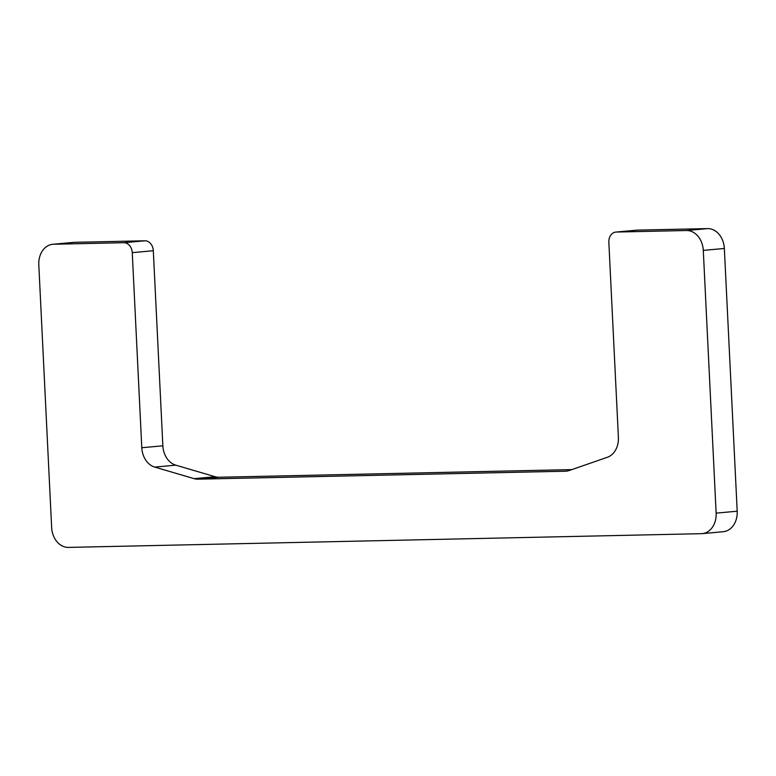 <?xml version="1.0" encoding="UTF-8"?>
<svg xmlns="http://www.w3.org/2000/svg" width="776" height="776" viewBox="0 0 776 776"><rect width="100%" height="100%" fill="white"/><g stroke="black" fill="none" stroke-linecap="round" stroke-linejoin="round"><path stroke-width="1.16" d="M702.193 533.636L723.251 531.715A20.244 15.782 -95.2 0 0 737.2 511.209L724.347 248.465A20.244 15.782 -95.2 0 0 707.576 228.6L637.309 230.123A10.127 7.886 -95.2 0 0 636.883 230.152L615.824 232.072A10.127 7.886 84.8 0 1 616.251 232.043L686.517 230.52A20.244 15.782 84.8 0 1 703.289 250.396L716.141 513.13A20.244 15.782 84.8 0 1 702.193 533.636A20.244 15.782 84.8 0 1 701.339 533.684L68.424 547.4A20.244 15.782 84.8 0 1 51.652 527.534L38.8 264.791A20.244 15.782 84.8 0 1 52.749 244.285A20.244 15.782 84.8 0 1 53.602 244.236L123.869 242.713A10.127 7.886 84.8 0 1 132.26 252.656L141.795 447.733L162.853 445.812L153.309 250.726A10.127 7.886 -95.2 0 0 144.928 240.793L74.661 242.316A20.244 15.782 -95.2 0 0 73.807 242.364L52.749 244.285M141.795 447.733A20.244 15.782 84.8 0 0 154.715 467.084L194.107 478.656A20.244 15.782 84.8 0 0 197.967 479.17L565.413 471.207A20.244 15.782 84.8 0 0 566.257 471.158A20.244 15.782 84.8 0 0 569.206 470.528L607.385 457.268A20.244 15.782 84.8 0 0 618.394 437.402L608.85 242.325A10.127 7.886 84.8 0 1 615.824 232.072M571.854 469.606L219.026 477.25A20.244 15.782 84.8 0 1 215.165 476.736L175.774 465.163A20.244 15.782 84.8 0 1 162.853 445.812M616.251 232.043L637.309 230.123M565.413 471.207L567.111 471.051M197.967 479.17L219.026 477.25M194.107 478.656L215.165 476.736M154.715 467.084L175.774 465.163M132.26 252.656L153.309 250.726M123.869 242.713L144.928 240.793M53.602 244.236L74.661 242.316M716.141 513.13L737.2 511.209M703.289 250.396L724.347 248.465M686.517 230.52L707.576 228.6"/></g></svg>
